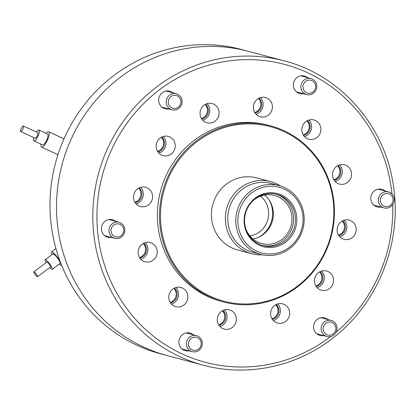 <?xml version="1.0" encoding="UTF-8"?>
<svg xmlns="http://www.w3.org/2000/svg" width="415" height="415" viewBox="0 0 415 415"><rect width="100%" height="100%" fill="white"/><g stroke="black" fill="none" stroke-linecap="round" stroke-linejoin="round"><path stroke-width="0.62" d="M241.582 49.525A157.441 150.645 104.9 0 0 59.371 150.463A157.441 150.645 104.9 0 0 137.126 345.337A157.441 150.645 104.9 0 0 160.6 353.819L167.115 355.551A157.441 150.645 -75.1 0 1 143.647 347.07A157.441 150.645 -75.1 0 1 65.886 152.196A157.441 150.645 -75.1 0 1 248.103 51.258L241.582 49.525M197.519 141.266A90.325 86.424 104.9 0 0 176.136 267.151A90.325 86.424 104.9 0 0 296.85 286.609A90.325 86.424 104.9 0 0 318.227 160.724A90.325 86.424 104.9 0 0 197.519 141.266M297.073 287.211A91.15 87.212 -75.1 0 1 223.509 301.959A91.15 87.212 -75.1 0 1 160.724 231.165A91.15 87.212 -75.1 0 1 196.829 140.54A91.15 87.212 -75.1 0 1 270.393 125.792A91.15 87.212 -75.1 0 1 333.178 196.591A91.15 87.212 -75.1 0 1 297.073 287.211M307.728 77.704A9.114 8.72 104.9 0 0 304.428 75.966A9.114 8.72 104.9 0 0 297.073 77.444A9.114 8.72 104.9 0 0 293.462 86.507A9.114 8.72 104.9 0 0 299.744 93.583A9.114 8.72 104.9 0 0 303.464 93.717M385.187 191.04A9.114 8.72 104.9 0 0 381.893 189.307A9.114 8.72 104.9 0 0 374.532 190.781A9.114 8.72 104.9 0 0 370.922 199.843A9.114 8.72 104.9 0 0 377.204 206.924A9.114 8.72 104.9 0 0 380.929 207.059M327.959 319.586A9.114 8.72 104.9 0 0 324.66 317.849A9.114 8.72 104.9 0 0 317.304 319.322A9.114 8.72 104.9 0 0 313.693 328.384A9.114 8.72 104.9 0 0 319.97 335.465A9.114 8.72 104.9 0 0 323.695 335.6M193.266 334.786A9.114 8.72 104.9 0 0 189.966 333.053A9.114 8.72 104.9 0 0 182.61 334.526A9.114 8.72 104.9 0 0 179 343.589A9.114 8.72 104.9 0 0 185.282 350.67A9.114 8.72 104.9 0 0 189.007 350.805M115.806 221.449A9.114 8.72 104.9 0 0 112.507 219.717A9.114 8.72 104.9 0 0 105.151 221.19A9.114 8.72 104.9 0 0 101.54 230.252A9.114 8.72 104.9 0 0 107.817 237.333A9.114 8.72 104.9 0 0 111.542 237.463M173.034 92.908A9.114 8.72 104.9 0 0 169.74 91.17A9.114 8.72 104.9 0 0 162.384 92.649A9.114 8.72 104.9 0 0 158.774 101.706A9.114 8.72 104.9 0 0 165.051 108.787A9.114 8.72 104.9 0 0 168.775 108.922M171.177 154.027A9.944 9.514 104.9 0 0 175.114 144.14A9.944 9.514 104.9 0 0 168.267 136.416A9.944 9.514 104.9 0 0 160.242 138.029A9.944 9.514 104.9 0 0 156.299 147.911A9.944 9.514 104.9 0 0 163.152 155.635A9.944 9.514 104.9 0 0 171.177 154.027M158.846 153.073A9.944 9.514 104.9 0 0 161.866 151.548A9.944 9.514 104.9 0 0 163.256 136.504M157.835 151.807A8.45 8.087 104.9 0 0 161.046 150.349A8.45 8.087 104.9 0 0 161.751 137.095M157.57 151.392A8.45 8.087 104.9 0 0 160.112 150.1A8.45 8.087 104.9 0 0 161.31 137.329M148.523 204.911A9.944 9.514 104.9 0 0 152.461 195.024A9.944 9.514 104.9 0 0 145.613 187.3A9.944 9.514 104.9 0 0 137.588 188.908A9.944 9.514 104.9 0 0 133.646 198.795A9.944 9.514 104.9 0 0 140.498 206.52A9.944 9.514 104.9 0 0 148.523 204.911M136.193 203.957A9.944 9.514 104.9 0 0 139.212 202.432A9.944 9.514 104.9 0 0 140.602 187.383M135.181 202.691A8.45 8.087 104.9 0 0 138.392 201.234A8.45 8.087 104.9 0 0 139.098 187.979M134.917 202.271A8.45 8.087 104.9 0 0 137.458 200.985A8.45 8.087 104.9 0 0 138.657 188.208M268.355 115.157A9.944 9.514 104.9 0 0 272.292 105.27A9.944 9.514 104.9 0 0 265.444 97.546A9.944 9.514 104.9 0 0 257.419 99.159A9.944 9.514 104.9 0 0 253.482 109.041A9.944 9.514 104.9 0 0 260.329 116.765A9.944 9.514 104.9 0 0 268.355 115.157M256.024 114.203A9.944 9.514 104.9 0 0 259.043 112.678A9.944 9.514 104.9 0 0 260.433 97.634M255.012 112.937A8.45 8.087 104.9 0 0 258.223 111.479A8.45 8.087 104.9 0 0 258.929 98.225M254.748 112.522A8.45 8.087 104.9 0 0 257.29 111.23A8.45 8.087 104.9 0 0 258.493 98.459M215.037 121.175A9.944 9.514 104.9 0 0 218.975 111.287A9.944 9.514 104.9 0 0 212.127 103.568A9.944 9.514 104.9 0 0 204.102 105.177A9.944 9.514 104.9 0 0 200.165 115.059A9.944 9.514 104.9 0 0 207.012 122.783A9.944 9.514 104.9 0 0 215.037 121.175M202.707 120.22A9.944 9.514 104.9 0 0 205.726 118.695A9.944 9.514 104.9 0 0 207.121 103.651M201.695 118.96A8.45 8.087 104.9 0 0 204.906 117.497A8.45 8.087 104.9 0 0 205.612 104.243M201.431 118.54A8.45 8.087 104.9 0 0 203.973 117.248A8.45 8.087 104.9 0 0 205.176 104.476M347.5 182.45A9.944 9.514 104.9 0 0 351.438 172.562A9.944 9.514 104.9 0 0 344.59 164.838A9.944 9.514 104.9 0 0 336.565 166.446A9.944 9.514 104.9 0 0 332.628 176.334A9.944 9.514 104.9 0 0 339.475 184.058A9.944 9.514 104.9 0 0 347.5 182.45M335.175 181.495A9.944 9.514 104.9 0 0 338.189 179.97A9.944 9.514 104.9 0 0 339.584 164.921M334.158 180.229A8.45 8.087 104.9 0 0 337.369 178.772A8.45 8.087 104.9 0 0 338.075 165.518M333.893 179.814A8.45 8.087 104.9 0 0 336.44 178.523A8.45 8.087 104.9 0 0 337.639 165.751M316.837 137.583A9.944 9.514 104.9 0 0 320.779 127.701A9.944 9.514 104.9 0 0 313.927 119.977A9.944 9.514 104.9 0 0 305.902 121.585A9.944 9.514 104.9 0 0 301.964 131.472A9.944 9.514 104.9 0 0 308.812 139.196A9.944 9.514 104.9 0 0 316.837 137.583M304.511 136.634A9.944 9.514 104.9 0 0 307.525 135.108A9.944 9.514 104.9 0 0 308.921 120.06M303.5 135.368A8.45 8.087 104.9 0 0 306.706 133.905A8.45 8.087 104.9 0 0 307.411 120.656M303.235 134.948A8.45 8.087 104.9 0 0 305.777 133.661A8.45 8.087 104.9 0 0 306.976 120.884M329.469 288.612A9.944 9.514 104.9 0 0 333.411 278.724A9.944 9.514 104.9 0 0 326.558 271A9.944 9.514 104.9 0 0 318.533 272.608A9.944 9.514 104.9 0 0 314.596 282.496A9.944 9.514 104.9 0 0 321.443 290.22A9.944 9.514 104.9 0 0 329.469 288.612M317.143 287.657A9.944 9.514 104.9 0 0 320.157 286.132A9.944 9.514 104.9 0 0 321.552 271.083M316.131 286.392A8.45 8.087 104.9 0 0 319.337 284.934A8.45 8.087 104.9 0 0 320.043 271.68M315.867 285.976A8.45 8.087 104.9 0 0 318.409 284.685A8.45 8.087 104.9 0 0 319.607 271.913M352.122 237.728A9.944 9.514 104.9 0 0 356.065 227.84A9.944 9.514 104.9 0 0 349.212 220.121A9.944 9.514 104.9 0 0 341.187 221.729A9.944 9.514 104.9 0 0 337.25 231.612A9.944 9.514 104.9 0 0 344.097 239.336A9.944 9.514 104.9 0 0 352.122 237.728M339.797 236.773A9.944 9.514 104.9 0 0 342.811 235.248A9.944 9.514 104.9 0 0 344.206 220.204M338.785 235.513A8.45 8.087 104.9 0 0 341.991 234.05A8.45 8.087 104.9 0 0 342.697 220.796M338.521 235.092A8.45 8.087 104.9 0 0 341.063 233.801A8.45 8.087 104.9 0 0 342.261 221.029M232.291 327.482A9.944 9.514 104.9 0 0 236.228 317.594A9.944 9.514 104.9 0 0 229.381 309.87A9.944 9.514 104.9 0 0 221.356 311.478A9.944 9.514 104.9 0 0 217.419 321.366A9.944 9.514 104.9 0 0 224.266 329.09A9.944 9.514 104.9 0 0 232.291 327.482M219.966 326.527A9.944 9.514 104.9 0 0 222.98 325.002A9.944 9.514 104.9 0 0 224.375 309.953M218.949 325.261A8.45 8.087 104.9 0 0 222.16 323.804A8.45 8.087 104.9 0 0 222.865 310.55M218.684 324.846A8.45 8.087 104.9 0 0 221.231 323.555A8.45 8.087 104.9 0 0 222.43 310.783M285.608 321.464A9.944 9.514 104.9 0 0 289.546 311.577A9.944 9.514 104.9 0 0 282.698 303.853A9.944 9.514 104.9 0 0 274.673 305.461A9.944 9.514 104.9 0 0 270.736 315.348A9.944 9.514 104.9 0 0 277.583 323.072A9.944 9.514 104.9 0 0 285.608 321.464M273.277 320.51A9.944 9.514 104.9 0 0 276.297 318.985A9.944 9.514 104.9 0 0 277.692 303.936M272.266 319.244A8.45 8.087 104.9 0 0 275.477 317.786A8.45 8.087 104.9 0 0 276.183 304.532M272.001 318.824A8.45 8.087 104.9 0 0 274.543 317.537A8.45 8.087 104.9 0 0 275.747 304.76M153.145 260.189A9.944 9.514 104.9 0 0 157.083 250.302A9.944 9.514 104.9 0 0 150.235 242.578A9.944 9.514 104.9 0 0 142.21 244.186A9.944 9.514 104.9 0 0 138.268 254.073A9.944 9.514 104.9 0 0 145.12 261.798A9.944 9.514 104.9 0 0 153.145 260.189M140.815 259.235A9.944 9.514 104.9 0 0 143.834 257.71A9.944 9.514 104.9 0 0 145.224 242.666M139.803 257.969A8.45 8.087 104.9 0 0 143.014 256.512A8.45 8.087 104.9 0 0 143.72 243.257M139.539 257.554A8.45 8.087 104.9 0 0 142.08 256.263A8.45 8.087 104.9 0 0 143.284 243.491M183.809 305.051A9.944 9.514 104.9 0 0 187.746 295.169A9.944 9.514 104.9 0 0 180.899 287.445A9.944 9.514 104.9 0 0 172.873 289.053A9.944 9.514 104.9 0 0 168.931 298.94A9.944 9.514 104.9 0 0 175.784 306.664A9.944 9.514 104.9 0 0 183.809 305.051M171.478 304.102A9.944 9.514 104.9 0 0 174.497 302.577A9.944 9.514 104.9 0 0 175.887 287.528M170.466 302.836A8.45 8.087 104.9 0 0 173.678 301.373A8.45 8.087 104.9 0 0 174.383 288.124M170.202 302.416A8.45 8.087 104.9 0 0 172.744 301.129A8.45 8.087 104.9 0 0 173.942 288.352M223.509 301.959L221.413 301.404A91.15 87.212 -75.1 0 1 158.629 230.605A91.15 87.212 -75.1 0 1 194.734 139.98A91.15 87.212 -75.1 0 1 268.298 125.231L270.393 125.792M262.259 254.789A37.288 35.68 -75.1 0 1 251.557 253.69L237.593 249.975A37.288 35.68 -75.1 0 1 211.909 221.008A37.288 35.68 -75.1 0 1 226.678 183.938A37.288 35.68 -75.1 0 1 256.771 177.905L270.741 181.62A37.288 35.68 -75.1 0 1 276.302 183.627A37.288 35.68 -75.1 0 1 280.571 185.987M203.433 365.216L167.115 355.551A157.441 150.645 -75.1 0 1 58.671 233.266A157.441 150.645 -75.1 0 1 121.035 76.734A157.441 150.645 -75.1 0 1 248.103 51.258L284.415 60.922A157.441 150.645 -75.1 0 0 157.352 86.398A157.441 150.645 -75.1 0 0 94.983 242.931A157.441 150.645 -75.1 0 0 203.433 365.216C246.303 376.898 294.323 367.265 330.662 339.729C377.168 305.653 402.524 243.553 393.425 186.039C385.312 126.388 340.741 75.182 284.415 60.922M251.557 253.69A37.288 35.68 -75.1 0 1 246.002 251.682A37.288 35.68 -75.1 0 1 227.586 205.529A37.288 35.68 -75.1 0 1 270.741 181.62M260.833 254.442L252.792 252.304A35.633 34.092 -75.1 0 1 247.48 250.385A35.633 34.092 -75.1 0 1 229.884 206.281A35.633 34.092 -75.1 0 1 271.12 183.435L279.16 185.578A35.633 34.092 -75.1 0 1 284.472 187.497A35.633 34.092 -75.1 0 1 302.068 231.601A35.633 34.092 -75.1 0 1 260.833 254.442A35.633 34.092 -75.1 0 1 255.521 252.522A35.633 34.092 -75.1 0 1 237.919 208.418A35.633 34.092 -75.1 0 1 279.16 185.578M284.265 189.131A33.973 32.505 -75.1 0 1 300.004 233.801A33.973 32.505 -75.1 0 1 256.657 251.137A33.973 32.505 -75.1 0 1 240.923 206.468A33.973 32.505 -75.1 0 1 284.265 189.131M259.302 245.203A27.473 26.285 -75.1 0 1 246.572 209.082A27.473 26.285 -75.1 0 1 281.624 195.066A27.473 26.285 -75.1 0 1 294.349 231.181A27.473 26.285 -75.1 0 1 259.302 245.203M259.225 244.207A26.518 25.372 -75.1 0 1 246.126 211.385A26.518 25.372 -75.1 0 1 276.815 194.386A26.518 25.372 -75.1 0 1 280.768 195.813A26.518 25.372 -75.1 0 1 293.867 228.634A26.518 25.372 -75.1 0 1 263.177 245.633A26.518 25.372 -75.1 0 1 259.225 244.207M275.882 194.158A26.518 25.372 -75.1 0 1 278.906 195.32A26.518 25.372 -75.1 0 1 292.165 227.664A26.518 25.372 -75.1 0 1 262.249 245.369M253.275 200.466A24.859 23.785 -75.1 0 1 274.528 195.491A24.859 23.785 -75.1 0 1 278.232 196.829A24.859 23.785 -75.1 0 1 290.51 227.602A24.859 23.785 -75.1 0 1 261.74 243.538A24.859 23.785 -75.1 0 1 258.037 242.199A24.859 23.785 -75.1 0 1 245.768 228.655M260.558 196.186A22.374 21.409 -75.1 0 1 267.872 219.442A22.374 21.409 -75.1 0 1 249.965 235.99M268.951 199.745A26.518 25.372 -75.1 0 1 259.017 237.074M264.666 195.071A24.859 23.785 -75.1 0 1 272.494 220.676A24.859 23.785 -75.1 0 1 252.979 238.999M303.173 85.07A6.63 6.344 104.9 0 0 307.603 93.105A6.63 6.344 104.9 0 0 315.431 88.322A6.63 6.344 104.9 0 0 311.001 80.287A6.63 6.344 104.9 0 0 303.173 85.07M316.5 88.603A8.284 7.927 -75.1 0 1 306.706 94.579A8.284 7.927 -75.1 0 1 301.171 84.541A8.284 7.927 -75.1 0 1 310.97 78.565A8.284 7.927 -75.1 0 1 316.5 88.603M385.167 193.675A6.63 6.344 104.9 0 0 380.602 201.83A6.63 6.344 104.9 0 0 388.357 206.395A6.63 6.344 104.9 0 0 392.922 198.24A6.63 6.344 104.9 0 0 385.167 193.675M388.29 207.863A8.284 7.927 -75.1 0 1 384.166 207.92A8.284 7.927 -75.1 0 1 378.345 200.02A8.284 7.927 -75.1 0 1 384.306 191.958A8.284 7.927 -75.1 0 1 388.43 191.901A8.284 7.927 -75.1 0 1 394.25 199.802A8.284 7.927 -75.1 0 1 388.29 207.863M334.07 323.84A6.63 6.344 104.9 0 0 325.07 323.965A6.63 6.344 104.9 0 0 324.997 333.312A6.63 6.344 104.9 0 0 333.992 333.188A6.63 6.344 104.9 0 0 334.07 323.84M323.394 334.376A8.284 7.927 -75.1 0 1 322.216 324.416A8.284 7.927 -75.1 0 1 331.196 320.447A8.284 7.927 -75.1 0 1 334.739 322.533A8.284 7.927 -75.1 0 1 335.917 332.493A8.284 7.927 -75.1 0 1 326.937 336.461A8.284 7.927 -75.1 0 1 323.394 334.376M200.974 345.405A6.63 6.344 104.9 0 0 196.539 337.374A6.63 6.344 104.9 0 0 188.711 342.157A6.63 6.344 104.9 0 0 193.141 350.187A6.63 6.344 104.9 0 0 200.974 345.405M186.709 341.628A8.284 7.927 -75.1 0 1 196.508 335.652A8.284 7.927 -75.1 0 1 202.038 345.69A8.284 7.927 -75.1 0 1 192.244 351.666A8.284 7.927 -75.1 0 1 186.709 341.628M118.975 236.804A6.63 6.344 104.9 0 0 123.54 228.644A6.63 6.344 104.9 0 0 115.785 224.079A6.63 6.344 104.9 0 0 111.22 232.239A6.63 6.344 104.9 0 0 118.975 236.804M114.924 222.367A8.284 7.927 -75.1 0 1 119.048 222.31A8.284 7.927 -75.1 0 1 124.868 230.211A8.284 7.927 -75.1 0 1 118.908 238.272A8.284 7.927 -75.1 0 1 114.784 238.329A8.284 7.927 -75.1 0 1 108.963 230.429A8.284 7.927 -75.1 0 1 114.924 222.367M170.072 106.639A6.63 6.344 104.9 0 0 179.073 106.51A6.63 6.344 104.9 0 0 179.145 97.162A6.63 6.344 104.9 0 0 170.15 97.292A6.63 6.344 104.9 0 0 170.072 106.639M179.814 95.855A8.284 7.927 -75.1 0 1 180.997 105.815A8.284 7.927 -75.1 0 1 172.012 109.783A8.284 7.927 -75.1 0 1 168.474 107.698A8.284 7.927 -75.1 0 1 167.292 97.738A8.284 7.927 -75.1 0 1 176.276 93.769A8.284 7.927 -75.1 0 1 179.814 95.855M41.033 144.13A8.45 2.423 -65.2 0 0 41.547 147.107A8.45 2.423 -65.2 0 0 45.806 143.242A8.45 2.423 -65.2 0 0 48.643 131.763A8.45 2.423 -65.2 0 0 46.039 133.298M33.828 137.604A5.966 1.712 -65.2 0 0 33.942 140.851L42.589 144.851A5.966 1.712 -65.2 0 0 45.598 142.122A5.966 1.712 -65.2 0 0 47.601 134.019L38.953 130.019A5.966 1.712 -65.2 0 0 36.401 132.037M33.942 140.851A5.966 1.712 -65.2 0 0 36.951 138.122A5.966 1.712 -65.2 0 0 38.953 130.019M20.75 131.55L35.161 138.216A3.066 0.877 -65.2 0 0 36.707 136.815A3.066 0.877 -65.2 0 0 37.734 132.655L23.323 125.989A3.066 0.877 -65.2 0 0 21.777 127.389A3.066 0.877 -65.2 0 0 20.75 131.55A3.066 0.877 -65.2 0 0 22.296 130.149A3.066 0.877 -65.2 0 0 23.323 125.989M59.869 260.713A8.45 1.561 -126.8 0 0 53.219 252.647A8.45 1.561 -126.8 0 0 51.491 251.884A8.45 1.561 -126.8 0 0 52.093 254.535M59.246 264.085A8.45 1.561 -126.8 0 0 59.895 264.651A8.45 1.561 -126.8 0 0 61.622 265.413A8.45 1.561 -126.8 0 0 61.669 265.367L61.622 265.413M49.816 267.525A5.966 1.105 -126.8 0 0 51.092 268.744A5.966 1.105 -126.8 0 0 52.311 269.283L60.134 263.421A5.966 1.105 -126.8 0 0 58.51 259.51A5.966 1.105 -126.8 0 0 54.199 254.411A5.966 1.105 -126.8 0 0 52.98 253.871L45.157 259.728A5.966 1.105 -126.8 0 0 46.138 262.617M52.311 269.283A5.966 1.105 -126.8 0 0 50.692 265.367A5.966 1.105 -126.8 0 0 46.381 260.267A5.966 1.105 -126.8 0 0 45.157 259.728M37.537 276.722L50.573 266.959A3.066 0.565 -126.8 0 0 49.738 264.946A3.066 0.565 -126.8 0 0 47.523 262.327A3.066 0.565 -126.8 0 0 46.895 262.052L33.859 271.815A3.066 0.565 -126.8 0 0 34.694 273.827A3.066 0.565 -126.8 0 0 36.909 276.447A3.066 0.565 -126.8 0 0 37.537 276.722A3.066 0.565 -126.8 0 0 36.702 274.714A3.066 0.565 -126.8 0 0 34.487 272.09A3.066 0.565 -126.8 0 0 33.859 271.815M391.978 193.997A154.126 147.47 104.9 0 0 160.102 89.313A154.126 147.47 104.9 0 0 123.618 304.122A154.126 147.47 104.9 0 0 329.609 337.322A154.126 147.47 104.9 0 0 330.693 336.503M336.072 332.202A154.126 147.47 104.9 0 0 392.689 204.678M306.706 94.579L296.445 91.85M310.97 78.565L300.704 75.836M384.166 207.92L373.905 205.186M388.43 191.901L378.169 189.173M331.196 320.447L320.935 317.714M326.937 336.461L316.671 333.733M196.508 335.652L186.247 332.918M192.244 351.666L181.983 348.937M119.048 222.31L108.782 219.582M114.784 238.329L104.523 235.596M172.012 109.783L161.751 107.054M176.276 93.769L166.016 91.035M57.939 154.691L41.547 147.107M63.972 138.854L48.643 131.763M55.926 248.559L51.491 251.884"/></g></svg>
